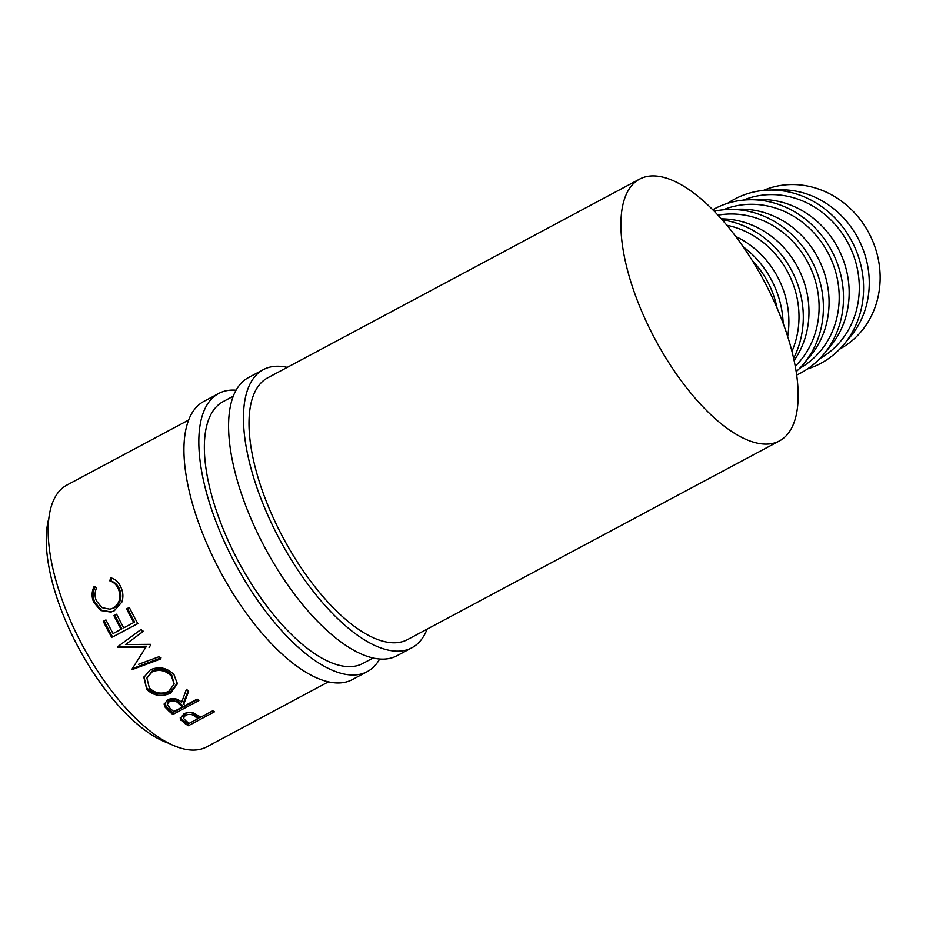 <?xml version="1.0" encoding="UTF-8"?>
<svg xmlns="http://www.w3.org/2000/svg" width="926" height="926" viewBox="0 0 926 926"><rect width="100%" height="100%" fill="white"/><g stroke="black" fill="none" stroke-linecap="round" stroke-linejoin="round"><path stroke-width="1.39" d="M379.66 658.999A157.675 65.63 -118.1 0 1 367.286 671.616A157.675 65.63 -118.1 0 1 366.268 672.126A157.675 65.63 -118.1 0 1 234.463 562.267A157.675 65.63 -118.1 0 1 218.686 393.469A157.675 65.63 -118.1 0 1 219.705 392.96A157.675 65.63 -118.1 0 1 236.061 390.193M367.286 671.616L352.401 679.557A157.675 65.63 -118.1 0 1 351.394 680.078A157.675 65.63 -118.1 0 1 219.578 570.208A157.675 65.63 -118.1 0 1 203.813 401.409L218.686 393.469M373.109 657.992L362.911 663.433A148.403 61.764 -118.1 0 1 361.962 663.919A148.403 61.764 -118.1 0 1 237.901 560.519A148.403 61.764 -118.1 0 1 223.062 401.652A148.403 61.764 -118.1 0 1 224.011 401.166M427.106 629.136A157.675 65.63 -118.1 0 1 411.908 647.772A157.675 65.63 -118.1 0 1 410.901 648.281A157.675 65.63 -118.1 0 1 279.085 538.423A157.675 65.63 -118.1 0 1 263.32 369.624A157.675 65.63 -118.1 0 1 264.327 369.115A157.675 65.63 -118.1 0 1 287.257 367.356M411.908 647.772L397.034 655.724A157.675 65.63 -118.1 0 1 396.027 656.233A157.675 65.63 -118.1 0 1 264.211 546.363A157.675 65.63 -118.1 0 1 248.446 377.576L263.32 369.624M779.46 440.903A148.403 61.764 -118.1 0 1 778.511 441.389A148.403 61.764 -118.1 0 1 654.45 337.978A148.403 61.764 -118.1 0 1 639.611 179.112A148.403 61.764 -118.1 0 1 640.56 178.637A148.403 61.764 -118.1 0 1 764.621 282.036A148.403 61.764 -118.1 0 1 779.46 440.903L407.544 639.588A148.403 61.764 -118.1 0 1 406.595 640.074A148.403 61.764 -118.1 0 1 282.534 536.675A148.403 61.764 -118.1 0 1 267.695 377.808A148.403 61.764 -118.1 0 1 268.644 377.322M843.794 344.576L850.462 336.601A88.109 80.111 -115.7 0 0 859.756 241.674A88.109 80.111 -115.7 0 0 779.704 189.818L769.321 190.073A92.75 84.324 64.3 0 1 853.587 244.649A92.75 84.324 64.3 0 1 843.794 344.576A92.75 84.324 64.3 0 1 820.737 363.374A92.75 84.324 64.3 0 1 807.495 368.93M839.766 349.044A88.109 80.111 -115.7 0 0 870.637 236.431A88.109 80.111 -115.7 0 0 763.313 190.432M727.662 203.292A92.75 84.324 64.3 0 1 734.515 199.159A92.75 84.324 64.3 0 1 769.321 190.073M823.7 354.264L830.356 346.289A88.109 80.111 -115.7 0 0 839.662 251.363A88.109 80.111 -115.7 0 0 759.609 199.507L749.215 199.761A92.75 84.324 64.3 0 1 833.493 254.337A92.75 84.324 64.3 0 1 823.7 354.264A92.75 84.324 64.3 0 1 800.643 373.062A92.75 84.324 64.3 0 1 796.684 375.03M743.37 200.109A88.109 80.111 64.3 0 1 849.79 246.478A88.109 80.111 64.3 0 1 819.776 358.617M712.754 209.762A92.75 84.324 64.3 0 1 714.421 208.848A92.75 84.324 64.3 0 1 749.215 199.761M803.594 363.953L810.262 355.978A88.109 80.111 -115.7 0 0 819.568 261.051A88.109 80.111 -115.7 0 0 739.515 209.195L729.121 209.438A92.75 84.324 64.3 0 1 813.387 264.026A92.75 84.324 64.3 0 1 803.594 363.953A92.75 84.324 64.3 0 1 796.198 371.685M723.275 209.797A88.109 80.111 64.3 0 1 829.696 256.166A88.109 80.111 64.3 0 1 799.682 368.305M714.189 211.221A92.75 84.324 64.3 0 1 729.121 209.438M794.114 360.503A88.109 80.111 -115.7 0 0 798.362 268.517A88.109 80.111 -115.7 0 0 721.319 218.86M717.963 215.179A88.109 80.111 64.3 0 1 808.56 263.783A88.109 80.111 64.3 0 1 795.26 366.233M722.234 219.89A92.75 84.324 64.3 0 1 793.628 358.281M787.679 336.416A88.109 80.111 -115.7 0 0 735.776 236.5M726.829 225.249A88.109 80.111 64.3 0 1 791.962 351.336M743.208 246.767A92.75 84.324 64.3 0 1 783.153 323.278M168.972 743.335A139.12 57.91 -118.1 0 1 78.259 647.251A139.12 57.91 -118.1 0 1 48.823 518.433M94.082 586.552L96.512 588.01C94.649 592.339 94.626 596.657 96.443 600.974L101.976 607.641L110.009 609.215L113.25 608.046C119.743 603.532 121.456 597.189 118.389 589.029C116.595 584.815 113.748 582.095 109.87 580.88L110.553 577.755C115.38 579.039 118.875 582.315 121.051 587.582C123.193 592.362 123.459 597.201 121.85 602.097L114.315 610.755L110.9 612.086L100.703 610.523L93.7 602.236C91.477 596.946 91.605 591.726 94.082 586.552M111.803 637.539A148.403 61.764 -118.1 0 1 103.272 621.358L105.946 619.934A148.403 61.764 -118.1 0 0 113.065 633.569L121.074 629.286A148.403 61.764 -118.1 0 1 113.956 615.651L116.618 614.227A148.403 61.764 -118.1 0 0 123.748 627.863L133.761 622.515A148.403 61.764 -118.1 0 1 126.642 608.868L129.304 607.444A148.403 61.764 -118.1 0 0 137.847 623.638L112.602 636.984A146.077 60.803 -118.1 0 1 104.198 621.057L106.015 620.084M149.086 647.505L150.753 644.866A148.403 61.764 -118.1 0 1 150.406 644.334L125.485 644.554L142.627 631.902A148.403 61.764 -118.1 0 1 141.146 629.402L117.301 646.996A148.403 61.764 -118.1 0 0 117.521 647.355L145.926 647.112L143.31 651.256L145.926 647.112M138.437 664.347L158.959 656.742A148.403 61.764 -118.1 0 0 160.615 658.999L132.163 669.591A148.403 61.764 -118.1 0 1 131.932 669.267L143.31 651.256M146.783 689.488L143.866 677.346L150.429 669.753C159.307 666.107 167.166 667.75 173.995 674.684L177.375 683.839L170.581 693.111C161.68 697.174 153.751 695.958 146.783 689.488L144.039 676.802M183.718 704.316A148.403 61.764 -118.1 0 0 185.119 705.531L197.134 699.107A148.403 61.764 -118.1 0 0 198.87 700.565L172.838 714.478A148.403 61.764 -118.1 0 1 168.972 711.168L164.932 706.978L164.168 704.478L167.641 699.686C173.255 697.614 177.896 698.528 181.565 702.417L186.462 689.245A148.403 61.764 -118.1 0 0 188.615 691.352L183.718 704.316L183.603 702.602L188.163 690.923M188.395 725.729A148.403 61.764 -118.1 0 1 184.737 723.391L180.211 718.738L183.753 713.911C187.318 712.129 190.791 711.909 194.171 713.24L199.403 716.33A148.403 61.764 -118.1 0 0 200.745 717.199L212.76 710.774A148.403 61.764 -118.1 0 0 214.427 711.816L188.395 725.729L188.001 723.796A146.077 60.803 -118.1 0 1 184.39 721.493L180.234 717.8M328.475 681.825L206.706 746.888A148.403 61.764 -118.1 0 1 205.746 747.363A148.403 61.764 -118.1 0 1 81.696 643.964A148.403 61.764 -118.1 0 1 66.857 485.097L188.626 420.045M752.167 260.391A88.109 80.111 64.3 0 1 777.076 308.057M110.009 609.227L114.234 607.838C120.727 603.347 122.463 597.073 119.466 589.029C117.695 584.885 114.87 582.222 111.004 581.042L111.699 577.951M113.25 608.046L114.234 607.838M118.389 589.029L119.466 589.029M109.87 580.88L111.004 581.042M111.352 611.97L101.49 610.246L94.765 602.236C92.588 597.038 92.739 591.876 95.239 586.748M93.7 602.236L94.765 602.236M103.272 621.358L104.198 621.057M121.074 629.286L121.896 628.777A146.077 60.803 -118.1 0 1 114.882 615.35L116.699 614.378M113.956 615.651L114.882 615.35M133.761 622.515L134.583 622.006A146.077 60.803 -118.1 0 1 127.568 608.567L129.385 607.606M126.642 608.868L127.568 608.567M137.789 623.534L112.602 636.984M143.356 631.219L125.485 644.554M146.516 646.232L118.227 646.649L117.521 647.355M161.055 657.9L132.638 668.537L132.163 669.591M177.422 683.064L170.662 691.583C161.772 695.646 153.89 694.5 147.026 688.134M170.581 693.111L170.662 691.583M174.192 684.001L171.646 674.834C166.159 669.128 159.758 667.762 152.466 670.725L146.887 678.075L149.375 687.96C155.036 693.389 161.518 694.512 168.833 691.305L174.192 684.001L171.403 676.2C165.835 670.401 159.399 668.977 152.096 671.929L146.887 678.075M171.646 674.834L171.403 676.2M152.466 670.725L152.096 671.929M197.527 699.443L172.676 712.719A146.077 60.803 -118.1 0 1 168.879 709.466L164.238 703.679M164.932 706.978L164.909 705.346M172.838 714.478L172.676 712.719M182.457 706.955L182.318 705.218L178.868 702.151C176.542 699.327 173.382 698.54 169.377 699.778L167.34 702.741L167.351 704.339L170.153 708.413A148.403 61.764 -118.1 0 0 173.775 711.596L182.457 706.955L178.95 703.829C176.577 700.97 173.382 700.16 169.377 701.387L169.377 699.778M169.377 701.387L167.351 704.339M180.825 720.185L180.547 718.333M200.56 717.083L198.037 718.426M189.217 723.148L188.001 723.796M198.071 718.622L197.701 716.701L194.518 714.536C192.272 712.395 189.182 712.013 185.235 713.39L183.128 716.377L183.394 718.194L185.964 720.984A148.403 61.764 -118.1 0 0 189.402 723.252L198.071 718.622L194.842 716.423C192.55 714.247 189.436 713.853 185.489 715.219L185.235 713.39M194.842 716.423L194.518 714.536M185.489 715.219L183.394 718.194M168.972 711.168L168.879 709.466M178.95 703.829L178.868 702.151M184.737 723.391L184.39 721.493M639.611 179.112L267.695 377.808M233.248 396.201L223.062 401.652"/></g></svg>
